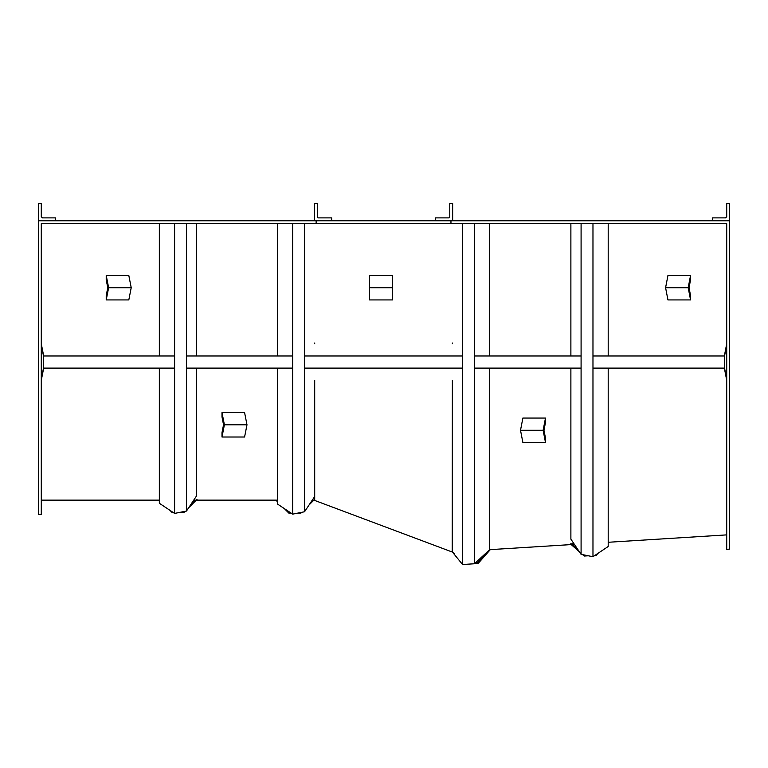 <?xml version="1.0" encoding="UTF-8"?>
<svg xmlns="http://www.w3.org/2000/svg" width="768" height="768" viewBox="0 0 768 768"><rect width="100%" height="100%" fill="white"/><g stroke="black" fill="none" stroke-linecap="round" stroke-linejoin="round"><path stroke-width="1.15" d="M315.562 220.771A1.152 1.152 0 0 1 314.41 219.619L314.41 203.491L317.29 203.491L317.29 216.739A1.152 1.152 0 0 0 318.442 217.891L331.69 217.891L331.69 220.771L38.4 220.771L38.4 514.531L41.28 514.531L41.28 223.651L316.128 223.651L316.128 220.771L729.6 220.771L729.6 549.13L726.72 549.312L726.72 223.651L450.96 223.651L450.96 220.771L435.37 220.771L435.37 217.891L448.618 217.891A1.152 1.152 0 0 0 449.77 216.739L449.77 203.491L452.65 203.491L452.65 219.619A1.152 1.152 0 0 1 451.498 220.771M316.128 223.651L450.96 223.651M571.21 544.579L489.677 549.667L474.451 563.76L462.566 564.509L452.371 552.01L452.362 381.062M452.362 343.747L452.362 343.027M572.227 544.522L574.406 544.387L572.227 544.522L577.786 549.427M608.198 542.275L726.72 534.883M452.362 380.342L452.208 552.01L314.698 500.438L314.698 381.062M314.698 343.747L314.698 343.027M41.28 500.131L159.341 500.131M193.728 500.131L195.264 500.131L193.728 500.131M196.282 500.131L277.402 500.131L275.846 500.131L277.402 501.686M312.269 500.131L313.882 500.131L312.269 500.131M314.698 500.438L313.882 500.131L309.062 504.96M41.28 203.491L38.4 203.491L38.4 219.619L39.552 220.771L55.68 220.771L55.68 217.891L42.432 217.891L41.28 216.739L41.28 203.491M712.32 217.891L712.32 220.771L728.448 220.771L729.6 219.619L729.6 203.491L726.72 203.491L726.72 216.739L725.568 217.891L712.32 217.891M41.28 344.765L43.546 356.285L43.546 367.805L41.28 379.325M174.595 368.102L43.69 368.102L41.28 380.342M317.107 368.102L304.541 368.102M292.656 368.102L186.48 368.102M41.28 343.747L43.69 355.987L43.69 368.102M317.107 355.987L304.541 355.987M292.656 355.987L186.48 355.987M174.595 355.987L43.69 355.987M452.362 368.102L314.698 368.102M452.362 355.987L314.698 355.987M726.72 344.765L724.483 356.285L724.483 367.805L726.72 379.325M726.72 343.747L724.349 355.987L724.349 368.102L726.72 380.342M724.349 368.102L592.973 368.102M581.088 368.102L474.451 368.102M462.566 368.102L449.99 368.102M724.349 355.987L592.973 355.987M581.088 355.987L474.451 355.987M462.566 355.987L449.99 355.987M174.595 223.651L174.595 513.418L159.341 503.261L159.341 368.102M159.341 355.987L159.341 223.651M174.595 513.418L186.48 511.037L196.637 495.773L196.637 368.102M196.637 355.987L196.637 223.651M186.48 511.037L186.48 223.651M169.738 510.182L171.926 512.371L173.03 512.371M179.798 512.371L184.042 512.371L185.117 511.306M188.65 507.773L197.002 499.411M190.675 504.73L195.264 500.131M297.859 513.091L300.922 513.091L301.699 512.323M284.266 508.55L288.806 513.091L291.091 513.091M287.309 510.576L289.104 512.371L290.006 512.371M311.088 501.917L311.789 500.851M304.541 223.651L304.541 511.757L314.698 496.493L314.698 380.342M277.402 223.651L277.402 355.987M277.402 368.102L277.402 503.981L292.656 514.138L304.541 511.757M292.656 223.651L292.656 514.138M581.088 223.651L581.088 554.352L592.973 556.704L608.198 546.499L608.198 368.102M592.973 223.651L592.973 556.704M608.198 223.651L608.198 355.987M570.883 223.651L570.883 355.987M570.883 368.102L570.883 539.126L581.088 554.352M573.946 543.686L570.442 543.907L579.36 551.779M582.624 554.659L584.189 556.032L588.298 555.782M594.979 555.36L596.275 555.283L597.994 553.344M584.026 554.938L585.523 555.235M462.566 564.509L462.566 223.651M474.643 563.597L478.195 563.366L490.32 549.629L489.677 549.667L489.677 368.102M489.677 355.987L489.677 223.651M474.451 563.76L474.451 223.651M452.362 552L454.272 553.68M487.757 551.453L477.85 562.675L475.478 562.819M131.222 287.712L128.813 299.933L106.224 299.933L106.224 295.565L107.77 287.712L106.224 279.869L106.224 275.491L128.813 275.491L131.222 287.712L108.634 287.712L106.224 275.491M106.224 299.933L108.634 287.712M665.587 287.712L667.949 299.933L690.557 299.933L690.557 295.565L689.03 287.712L690.557 279.869L690.557 275.491L667.949 275.491L665.587 287.712L688.186 287.712L690.557 275.491M690.557 299.933L688.186 287.712M246.989 424.79L244.579 437.011L221.99 437.011L221.99 432.643L223.536 424.79L221.99 416.938L221.99 412.57L244.579 412.57L246.989 424.79L224.4 424.79L221.99 412.57M221.99 437.011L224.4 424.79M520.512 430.272L522.883 442.493L545.491 442.493L545.491 438.125L543.965 430.272L545.491 422.429L545.491 418.051L522.883 418.051L520.512 430.272L543.12 430.272L545.491 418.051M545.491 442.493L543.12 430.272M392.602 287.712L392.602 299.933L369.562 299.933L369.562 275.491L392.602 275.491L392.602 287.712L369.562 287.712"/></g></svg>
